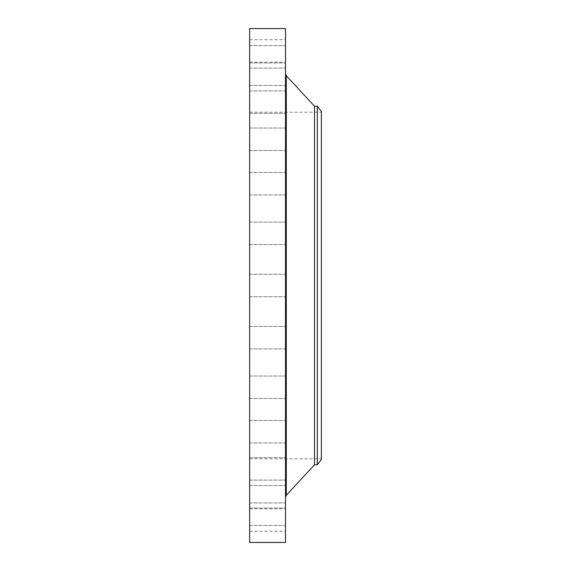 <?xml version="1.0" encoding="UTF-8"?>
<svg xmlns="http://www.w3.org/2000/svg" width="571" height="571" viewBox="0 0 571 571"><rect width="100%" height="100%" fill="white"/><g stroke="black" fill="none" stroke-linecap="round" stroke-linejoin="round"><path stroke-width="0.43" stroke-dasharray="2.85 2.14" d="M249.648 290.889L249.648 274.266L249.648 290.889M285.5 290.889L285.5 274.266L285.5 290.889M249.648 28.55L249.648 542.45M249.648 437.579L249.648 112.209L249.648 437.579M249.648 240.755L249.648 222.076L249.648 240.755M249.648 192.87L249.648 172.499L249.648 192.87M249.648 149.623L249.648 128.032L249.648 149.623M249.648 113.194L249.648 90.896L249.648 113.194M249.648 85.407L249.648 62.953L249.648 85.407M249.648 67.649L249.648 45.601L249.648 67.649M249.648 60.819L249.648 39.727L249.648 60.819M249.648 65.251L249.648 45.601L249.648 65.251M249.648 80.732L249.648 62.953L249.648 80.732M249.648 106.477L249.648 90.896L249.648 106.477M249.648 141.201L249.648 128.032L249.648 141.201M249.648 183.163L249.648 194.968L249.648 183.163M249.648 230.256L249.648 244.545L249.648 230.256M249.648 330.245L249.648 348.924L249.648 330.245M249.648 378.13L249.648 398.501L249.648 378.13M249.648 421.377L249.648 442.968L249.648 421.377M249.648 457.806L249.648 480.104L249.648 457.806M249.648 485.593L249.648 508.047L249.648 485.593M249.648 503.351L249.648 525.399L249.648 503.351M249.648 510.181L249.648 531.273L249.648 510.181M249.648 505.749L249.648 525.399L249.648 505.749M249.648 490.268L249.648 508.047L249.648 490.268M249.648 464.523L249.648 480.104L249.648 464.523M249.648 429.799L249.648 442.968L249.648 429.799M249.648 387.837L249.648 376.032L249.648 387.837M249.648 340.744L249.648 326.455L249.648 340.744M285.5 28.55L285.5 542.45M321.352 133.421L321.352 458.791L321.352 133.421M321.352 111.459L321.352 459.541M317.34 106.235L317.34 464.765M314.521 106.235L314.521 464.765M285.5 471.382L285.5 497.312M285.5 330.245L285.5 348.924L285.5 330.245M285.5 192.87L285.5 172.499L285.5 192.87M285.5 378.13L285.5 398.501L285.5 378.13M285.5 149.623L285.5 128.032L285.5 149.623M285.5 421.377L285.5 442.968L285.5 421.377M285.5 113.194L285.5 90.896L285.5 113.194M285.5 457.806L285.5 480.104L285.5 457.806M285.5 85.407L285.5 62.953L285.5 85.407M285.5 485.593L285.5 508.047L285.5 485.593M285.5 67.649L285.5 45.601L285.5 67.649M285.5 503.351L285.5 525.399L285.5 503.351M285.5 60.819L285.5 39.727L285.5 60.819M285.5 510.181L285.5 531.273L285.5 510.181M285.5 65.251L285.5 45.601L285.5 65.251M285.5 505.749L285.5 525.399L285.5 505.749M285.5 80.732L285.5 62.953L285.5 80.732M285.5 490.268L285.5 508.047L285.5 490.268M285.5 106.477L285.5 90.896L285.5 106.477M285.5 464.523L285.5 480.104L285.5 464.523M285.5 141.201L285.5 128.032L285.5 141.201M285.5 429.799L285.5 442.968L285.5 429.799M285.5 183.163L285.5 194.968L285.5 183.163M285.5 387.837L285.5 376.032L285.5 387.837M285.5 230.256L285.5 244.545L285.5 230.256M285.5 340.744L285.5 326.455L285.5 340.744M285.5 240.755L285.5 222.076L285.5 240.755M285.5 305.82L285.5 317.733L285.5 305.82M285.322 317.697L285.322 305.785L285.322 317.697M285.322 307.084L285.322 316.47L285.322 307.084M285.322 310.802L285.322 308.069L285.322 310.802M285.322 316.705L285.322 317.433L285.5 316.705M285.322 314.728L285.322 315.456L285.5 314.728M285.322 312.002L285.5 314.493L285.5 312.002M285.322 315.577L285.322 316.298L285.5 315.577M285.322 306.813L285.322 306.092L285.5 306.813M285.322 307.94L285.322 307.219L285.5 307.94M285.5 316.441L285.5 307.055L285.5 316.441M285.5 309.582L285.5 310.067L285.322 309.596M285.5 314.264L285.5 314.707L285.322 314.271M285.5 308.79L285.5 308.069L285.5 308.79M286.292 75.722L286.292 495.278M249.648 296.734L285.5 296.734L249.648 296.734M249.648 274.266L285.5 274.266L249.648 274.266M249.648 458.791L321.352 458.791M285.5 99.618L285.5 73.688M249.648 112.209L321.352 112.209M249.648 326.455L285.5 326.455L249.648 326.455M249.648 348.924L285.5 348.924L249.648 348.924M249.648 194.968L285.5 194.968L249.648 194.968M249.648 172.499L285.5 172.499L249.648 172.499M249.648 376.032L285.5 376.032L249.648 376.032M249.648 398.501L285.5 398.501L249.648 398.501M249.648 150.501L285.5 150.501L249.648 150.501M249.648 128.032L285.5 128.032L249.648 128.032M249.648 420.499L285.5 420.499L249.648 420.499M249.648 442.968L285.5 442.968L249.648 442.968M249.648 113.365L285.5 113.365L249.648 113.365M249.648 90.896L285.5 90.896L249.648 90.896M249.648 457.635L285.5 457.635L249.648 457.635M249.648 480.104L285.5 480.104L249.648 480.104M249.648 62.953L285.5 62.953L249.648 62.953M249.648 85.422L285.5 85.422L249.648 85.422M249.648 508.047L285.5 508.047L249.648 508.047M249.648 485.578L285.5 485.578L249.648 485.578M249.648 45.601L285.5 45.601L249.648 45.601M249.648 68.07L285.5 68.07L249.648 68.07M249.648 525.399L285.5 525.399L249.648 525.399M249.648 502.93L285.5 502.93L249.648 502.93M249.648 39.727L285.5 39.727M249.648 62.189L285.5 62.189M249.648 531.273L285.5 531.273M249.648 508.811L285.5 508.811M249.648 222.076L285.5 222.076L249.648 222.076M249.648 244.545L285.5 244.545L249.648 244.545"/><path stroke-width="0.86" d="M249.648 542.45L249.648 28.55L285.5 28.55L285.5 542.45L249.648 542.45M317.34 106.235L317.34 464.765L321.352 459.541L321.352 111.459L317.34 106.235L314.521 106.235L286.292 75.722L285.5 73.688M317.34 464.765L314.521 464.765L314.521 106.235M314.521 464.765L286.292 495.278L286.292 75.722M286.292 495.278L285.5 497.312"/></g></svg>
